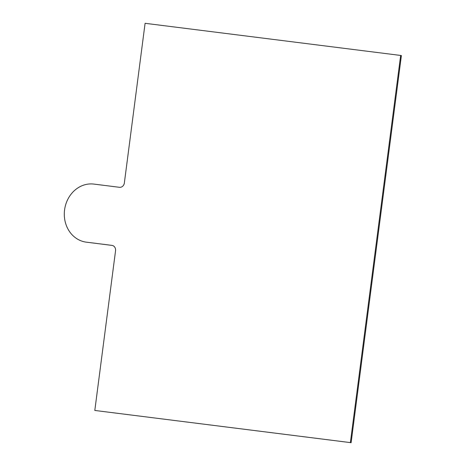 <?xml version="1.0" encoding="UTF-8"?>
<svg xmlns="http://www.w3.org/2000/svg" width="466" height="466" viewBox="0 0 466 466"><rect width="100%" height="100%" fill="white"/><g stroke="black" fill="none" stroke-linecap="round" stroke-linejoin="round"><path stroke-width="0.7" d="M85.96 242.11L86.42 242.174A29.282 25.758 -81.8 0 0 86.822 242.227L86.361 242.163A29.282 25.758 -81.8 0 1 85.96 242.11A29.282 25.758 -81.8 0 1 64.605 209.683A29.282 25.758 -81.8 0 1 93.905 184.087L119.459 187.303A4.864 4.281 -81.8 0 0 124.352 182.998L145.089 23.3L400.655 55.442L350.374 442.595L94.808 410.453L115.551 250.749A4.881 4.293 -81.8 0 0 111.986 245.384A4.881 4.293 -81.8 0 0 111.922 245.378L86.361 242.163M400.655 55.442L401.395 55.547L351.108 442.7L94.808 410.453M351.108 442.7L350.374 442.595M112.23 245.431L86.822 242.227"/></g></svg>
